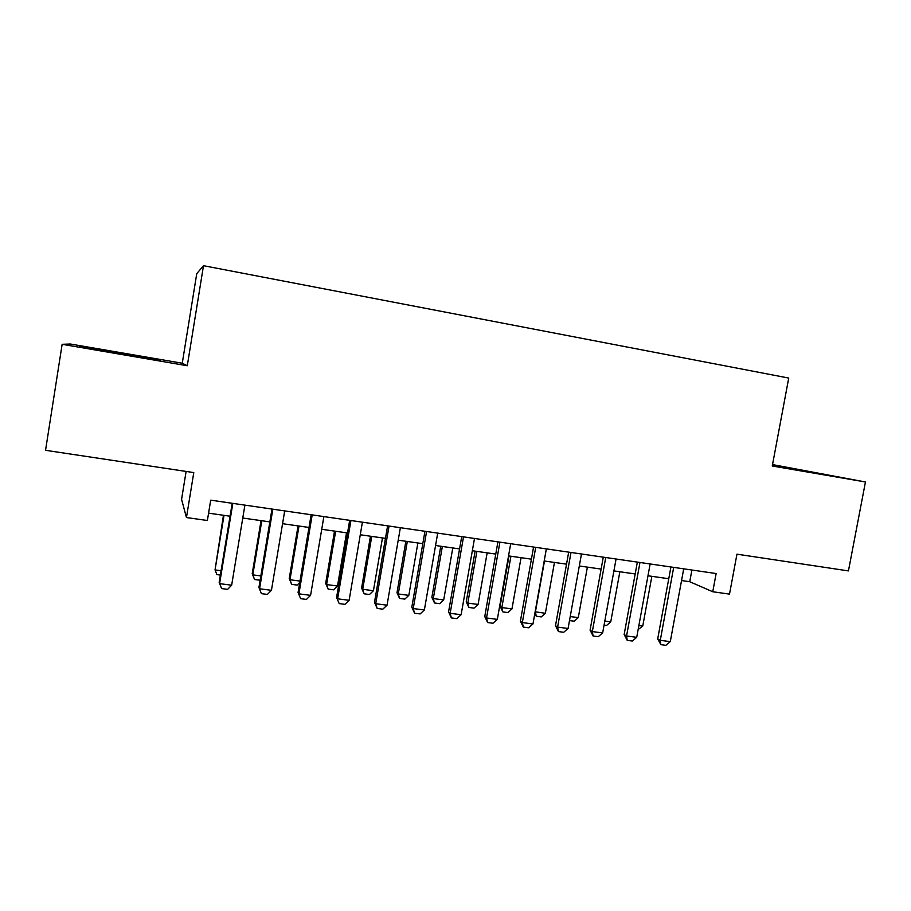 <?xml version="1.0" encoding="UTF-8"?>
<svg xmlns="http://www.w3.org/2000/svg" width="911" height="911" viewBox="0 0 911 911"><rect width="100%" height="100%" fill="white"/><g stroke="black" fill="none" stroke-linecap="round" stroke-linejoin="round"><path stroke-width="1.37" d="M186.117 471.431L181.574 499.376L186.459 517.55L207.378 520.5L210.703 500.162L716.137 573.543L712.755 591.751L729.506 594.12L736.953 554.173L848.437 570.912L865.45 481.976L772.528 464.587M62.142 344.301L187.29 365.744L182.268 363.227L70.352 344.016L62.142 344.301L45.55 450.307L193.781 472.581L186.459 517.55M182.268 363.227L196.753 273.642L203.495 265.693L788.732 378.065L772.266 465.999L865.45 481.976M187.29 365.744L203.495 265.693M681.542 580.558L689.741 581.719L712.755 591.751M208.585 513.155L230.062 516.218M242.77 518.029L269.85 521.889M282.569 523.7L309 527.458M321.731 529.28L347.535 532.958M360.278 534.768L385.467 538.355M398.221 540.177L422.806 543.685M435.572 545.495L459.565 548.923M472.342 550.745L495.766 554.082M508.543 555.904L531.42 559.16M544.197 560.982L566.528 564.16M579.316 565.982L601.123 569.09M613.9 570.912L635.195 573.953M647.972 575.775L668.765 578.736M691.904 570.024L689.741 581.719M772.357 465.487L830.422 475.428L772.482 464.849M79.53 346.647L160.382 360.517L121.197 353.047L79.53 346.647M810.585 472.251L810.699 471.613M104.913 351.168L121.061 353.832L121.197 353.047M683.705 568.84L670.291 641.617L665.85 645.307L660.851 644.669L660.27 640.331L657.708 638.862L670.917 566.984M670.291 641.617L660.27 640.331L673.684 567.382M660.851 644.669L657.708 638.862M638.873 625.561L642.756 626.073L651.855 576.321M642.756 626.073L638.144 629.535M121.163 354.037L118.874 353.65M121.061 353.832L136.001 356.486M650.135 563.966L636.721 637.301L632.314 641.025L627.235 640.376L626.552 635.992L624.149 634.534L637.347 562.11M636.721 637.301L626.552 635.992L639.966 562.486M627.235 640.376L624.149 634.534M616.064 559.012L602.661 632.917L598.265 636.675L593.118 636.026L592.332 631.596L590.077 630.15L603.276 557.156M602.661 632.917L592.332 631.596L605.735 557.521M593.118 636.026L590.077 630.15M581.469 553.99L568.077 628.476L563.715 632.268L558.489 631.596L557.6 627.121L555.494 625.686L568.692 552.134M568.077 628.476L557.6 627.121L570.992 552.476M558.489 631.596L555.494 625.686M546.349 548.9L532.969 623.955L528.642 627.793L523.335 627.11L522.333 622.589L520.397 621.165L533.573 547.044M532.969 623.955L522.333 622.589L535.714 547.352M523.335 627.11L520.397 621.165M604.802 621.086L610.746 621.871L619.844 571.766M610.746 621.871L606.612 625.424L604.073 625.094M570.218 616.542L578.291 617.601L587.379 567.132M578.291 617.601L574.169 621.188L569.489 620.585M535.133 611.793L545.359 613.285L554.457 562.44M545.359 613.285L541.271 616.906L536.294 616.257L534.825 613.536M544.482 561.017L535.395 611.976L536.294 616.257M509.021 555.972L500.116 606.293L501.847 607.569L511.971 608.901L521.046 557.68M511.971 608.901L507.905 612.556L502.849 611.896L500.116 606.293M510.934 556.245L501.847 607.569L502.849 611.896M510.695 543.719L497.326 619.366L493.022 623.238L487.636 622.555L486.52 617.977L484.754 616.576L497.918 541.863M497.326 619.366L486.52 617.977L499.9 542.147M487.636 622.555L484.754 616.576M475.132 551.132L466.238 601.841L467.821 603.105L478.081 604.448L487.157 552.852M478.081 604.448L474.05 608.138L468.926 607.466L466.238 601.841M476.897 551.394L467.821 603.105L468.926 607.466M474.494 538.458L461.125 614.72L456.855 618.626L451.389 617.92L450.159 613.308L448.565 611.907L461.718 536.613M461.125 614.72L450.159 613.308L463.517 536.864M451.389 617.92L448.565 611.907M440.753 546.236L431.871 597.32L433.294 598.573L443.703 599.939L452.778 547.955M443.703 599.939L439.694 603.663L434.501 602.98L431.871 597.32M442.359 546.463L433.294 598.573L434.501 602.98M437.713 533.129L424.367 609.983L420.13 613.934L414.573 613.228L413.23 608.559L411.818 607.17L424.947 531.272M424.367 609.983L413.23 608.559L426.576 531.5M414.573 613.228L411.818 607.17M405.862 541.271L396.991 592.742L398.266 593.972L408.823 595.361L417.876 542.979M408.823 595.361L404.848 599.119L399.576 598.425L396.991 592.742M407.308 541.476L398.266 593.972L399.576 598.425M400.362 527.697L387.038 605.189L382.836 609.174L377.188 608.446L375.719 603.731L374.489 602.365L387.608 525.852M387.038 605.189L375.719 603.731L389.043 526.057M377.188 608.446L374.489 602.365M370.458 536.226L361.599 588.085L362.703 589.303L373.43 590.715L382.472 537.934M373.43 590.715L369.479 594.507L364.127 593.813L361.599 588.085M371.745 536.408L362.703 589.303L364.127 593.813M362.419 522.197L349.118 600.303L344.95 604.335L339.211 603.606L336.58 597.479L349.676 520.34M349.118 600.303L337.617 598.823L350.917 520.523M339.211 603.606L336.58 597.479M334.531 531.102L325.683 583.359L326.616 584.566L337.503 586.001L346.533 532.81M337.503 586.001L333.585 589.827L328.154 589.121L325.683 583.359M335.647 531.261L326.616 584.566L328.154 589.121M323.872 516.594L310.583 595.35L306.46 599.415L300.63 598.675L298.068 592.514L311.141 514.749M310.583 595.35L298.91 593.847L312.188 514.897M300.63 598.675L298.068 592.514M299.753 582.482L297.145 585.078L291.634 584.361L289.231 578.565L289.983 579.76L299.992 581.07M298.056 525.909L289.231 578.565M298.99 526.034L289.983 579.76L291.634 584.361M284.699 510.912L271.444 590.317L267.356 594.428L261.434 593.665L258.929 587.47L271.979 509.067M271.444 590.317L259.578 588.791L272.833 509.181M261.434 593.665L258.929 587.47M260.136 580.25L254.568 579.521L252.222 573.702L252.802 574.875L260.853 575.934M261.036 520.625L252.222 573.702M261.787 520.739L252.802 574.875L254.568 579.521M244.9 505.127L231.656 585.204L227.613 589.349L221.601 588.586L219.164 582.345L232.191 503.282M231.656 585.204L219.597 583.644L232.829 503.373M220.371 575.069L216.932 574.613L215.042 569.922L221.088 570.719M223.446 515.273L215.042 569.922L224.015 515.353"/></g></svg>
